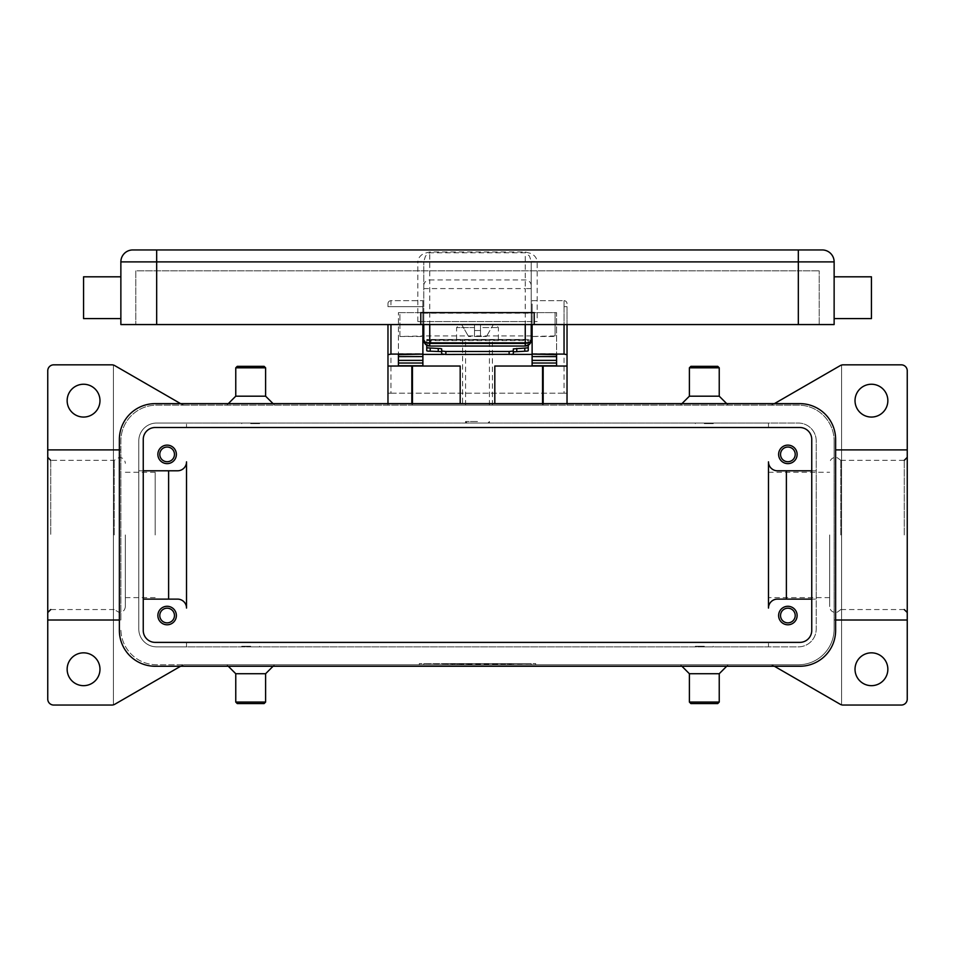 <?xml version="1.0" encoding="UTF-8"?>
<svg xmlns="http://www.w3.org/2000/svg" width="955" height="955" viewBox="0 0 955 955"><rect width="100%" height="100%" fill="white"/><g stroke="black" fill="none" stroke-linecap="round" stroke-linejoin="round"><path stroke-width="0.72" stroke-dasharray="4.78 3.58" d="M829.656 534.943L829.656 606.568L829.656 534.943M840.794 534.955L840.794 460.334L840.794 534.955M774.398 666.256L773.192 665.563A5.969 5.969 0 0 0 770.208 664.776A5.969 5.969 0 0 1 773.192 665.563L840.209 704.265A5.969 5.969 0 0 0 841.594 704.838L841.594 365.061A5.969 5.969 0 0 1 843.193 364.834L901.281 364.834A5.969 5.969 0 0 1 907.25 370.803L907.25 699.084A5.969 5.969 0 0 1 901.281 705.053L843.193 705.053A5.969 5.969 0 0 1 841.594 704.838L841.594 365.061A5.969 5.969 0 0 0 840.209 365.634L773.192 404.335A5.969 5.969 0 0 1 770.208 405.135A5.969 5.969 0 0 0 773.192 404.335L774.398 403.631M887.852 400.646A16.414 16.414 0 0 0 871.438 384.244A16.414 16.414 0 0 0 855.023 400.646A16.414 16.414 0 0 0 871.438 417.072A16.414 16.414 0 0 0 887.852 400.646M887.852 669.24A16.414 16.414 0 0 0 871.438 652.838A16.414 16.414 0 0 0 855.023 669.24A16.414 16.414 0 0 0 871.438 685.666A16.414 16.414 0 0 0 887.852 669.24M835.625 620.01L834.133 620.01L834.133 440.947L834.133 628.963A35.812 35.812 0 0 1 798.32 664.776L184.793 664.776A5.969 5.969 0 0 0 183.241 664.978A5.969 5.969 0 0 1 184.793 664.776L156.68 664.776A35.812 35.812 0 0 1 120.867 628.963A35.812 35.812 0 0 0 156.68 664.776L798.32 664.776A35.812 35.812 0 0 0 834.133 628.963L834.133 620.01L907.25 620.01M180.602 403.631L181.808 404.335A5.969 5.969 0 0 0 184.793 405.135A5.969 5.969 0 0 1 181.808 404.335L114.791 365.634A5.969 5.969 0 0 0 113.406 365.061L113.406 704.838L113.406 365.061A5.969 5.969 0 0 0 111.807 364.834L53.719 364.834A5.969 5.969 0 0 0 47.75 370.803L47.75 699.084A5.969 5.969 0 0 0 53.719 705.053L111.807 705.053A5.969 5.969 0 0 0 114.791 704.265L181.808 665.563A5.969 5.969 0 0 1 183.241 664.978A5.969 5.969 0 0 0 181.808 665.563L180.602 666.256M184.793 405.135L798.32 405.135A35.812 35.812 0 0 1 834.133 440.935A35.812 35.812 0 0 0 798.32 405.135L156.68 405.135A35.812 35.812 0 0 0 120.867 440.935A35.812 35.812 0 0 1 156.68 405.135L184.793 405.135M543.156 403.643L543.156 405.135L411.844 405.135L411.844 403.631M543.156 405.135L411.844 405.135M460.191 403.643L460.191 366.028L387.969 366.028M494.809 403.631L494.809 366.028L567.031 366.028M719.234 396.182L689.391 396.182M719.234 367.818L689.391 367.818M717.742 366.338L690.883 366.338M235.766 396.182L265.609 396.182M235.766 367.818L265.609 367.818M237.258 366.338L264.117 366.338M99.977 669.24A16.414 16.414 0 0 0 83.562 652.838A16.414 16.414 0 0 0 67.148 669.24A16.414 16.414 0 0 0 83.562 685.666A16.414 16.414 0 0 0 99.977 669.24M99.977 400.646A16.414 16.414 0 0 0 83.562 384.244A16.414 16.414 0 0 0 67.148 400.646A16.414 16.414 0 0 0 83.562 417.072A16.414 16.414 0 0 0 99.977 400.646M423.781 664.776L535.695 664.776L419.305 663.582L535.695 663.582L423.781 663.582L531.219 663.582L466.303 663.582L477.5 663.582L477.5 664.776L423.781 664.776L423.781 663.582M719.234 673.729L689.391 673.729M719.234 702.068L689.391 702.068M717.742 703.572L690.883 703.572M235.766 673.729L265.609 673.729M235.766 702.068L265.609 702.068M237.258 703.572L264.117 703.572M47.75 620.01L120.867 620.01L120.867 440.947L120.867 449.901L47.75 449.901M119.375 449.901L120.867 449.901L120.867 620.01L119.375 620.01M114.206 534.955L114.206 460.334L114.206 534.955M125.344 534.943L125.344 606.568L125.344 534.943M907.25 449.901L835.625 449.901M155.188 534.955L155.188 472.271L155.188 534.955M768.477 534.943L768.477 597.615L768.477 534.943M419.305 664.776L419.305 663.582M535.695 664.776L535.695 663.582M477.5 664.776L477.5 663.582L477.5 664.776L531.219 664.776L466.303 664.776L488.697 664.776L477.5 664.776L477.5 663.582L477.5 664.776M493.162 664.776L511.068 664.776L493.162 664.776L493.162 663.582L496.528 663.582L493.162 663.582L493.162 664.776M447.955 664.776L452.431 664.776L447.955 664.776L447.955 663.582L452.431 663.582L447.955 663.582L447.955 664.776M456.908 664.776L479.744 664.776L456.908 664.776L456.908 663.582L479.744 663.582L456.908 663.582L456.908 664.776M470.791 664.776L470.791 663.582L470.791 664.776M466.303 664.776L466.303 663.582L466.303 664.776M488.697 664.776L488.697 663.582L488.697 664.776M484.209 664.776L484.209 663.582L484.209 664.776M461.384 664.776L461.384 663.582L461.384 664.776M531.219 664.776L531.219 663.582M452.431 664.776L452.431 663.582L452.431 664.776M496.528 663.582L511.068 663.582L496.528 663.582L496.528 664.776L496.528 663.582M497.651 664.776L497.651 663.582L497.651 664.776M777.43 470.791L816.227 470.791L816.227 440.947A17.906 17.906 0 0 0 798.32 423.041L768.477 423.041L768.477 427.506L768.477 423.041L186.523 423.041L186.523 427.506L186.523 423.041L156.68 423.041L798.32 423.041A17.906 17.906 0 0 1 816.227 440.947L816.227 628.963A17.906 17.906 0 0 1 798.32 646.869L156.68 646.869A17.906 17.906 0 0 1 138.773 628.963L138.773 440.947A17.906 17.906 0 0 1 156.68 423.041A17.906 17.906 0 0 0 138.773 440.947L138.773 470.791L177.57 470.791A8.953 8.953 0 0 0 186.523 461.838L186.523 608.072M768.477 461.838L768.477 608.072A8.953 8.953 0 0 1 777.43 599.119L816.227 599.119L816.227 628.963A17.906 17.906 0 0 1 798.32 646.869L768.477 646.869L768.477 642.381L768.477 646.869L186.523 646.869L186.523 642.381L186.523 646.869L156.68 646.869A17.906 17.906 0 0 1 138.773 628.963L138.773 470.791L143.25 470.791M811.75 470.791L816.227 470.791L816.227 599.119L811.75 599.119M811.75 439.443A11.938 11.938 0 0 0 799.813 427.506L155.188 427.506A11.938 11.938 0 0 0 143.25 439.443L143.25 630.443A11.938 11.938 0 0 0 155.188 642.381L799.813 642.381A11.938 11.938 0 0 0 811.75 630.443L811.75 439.443M155.188 403.631L799.813 403.631A35.812 35.812 0 0 1 835.625 439.443L835.625 630.443A35.812 35.812 0 0 1 799.813 666.256L155.188 666.256A35.812 35.812 0 0 1 119.375 630.443L119.375 439.443A35.812 35.812 0 0 1 155.188 403.631M177.57 599.119L143.25 599.119M157.873 454.365A9.252 9.252 0 0 0 167.125 463.629A9.252 9.252 0 0 0 176.377 454.365A9.252 9.252 0 0 0 167.125 445.126A9.252 9.252 0 0 0 157.873 454.365M250.688 423.041L241.734 423.041L250.688 423.041M704.312 423.041L695.359 423.041L704.312 423.041M477.5 423.041L489.438 423.041L477.5 423.041M477.5 421.537L465.563 421.537L477.5 421.537M704.312 423.638L713.266 423.638L704.312 423.638M250.688 423.638L259.641 423.638L250.688 423.638M778.623 454.365A9.252 9.252 0 0 0 787.875 463.629A9.252 9.252 0 0 0 797.127 454.365A9.252 9.252 0 0 0 787.875 445.126A9.252 9.252 0 0 0 778.623 454.365M250.688 646.869L259.641 646.869L250.688 646.869M704.312 646.869L713.266 646.869L704.312 646.869M704.312 646.272L695.359 646.272L704.312 646.272M250.688 646.272L241.734 646.272L250.688 646.272M157.873 615.521A9.252 9.252 0 0 0 167.125 624.785A9.252 9.252 0 0 0 176.377 615.521A9.252 9.252 0 0 0 167.125 606.282A9.252 9.252 0 0 0 157.873 615.521M778.623 615.521A9.252 9.252 0 0 0 787.875 624.785A9.252 9.252 0 0 0 797.127 615.521A9.252 9.252 0 0 0 787.875 606.282A9.252 9.252 0 0 0 778.623 615.521M159.783 615.521A7.342 7.342 0 0 0 167.125 622.863A7.342 7.342 0 0 0 174.467 615.521A7.342 7.342 0 0 0 167.125 608.192A7.342 7.342 0 0 0 159.783 615.521M780.533 454.365A7.342 7.342 0 0 0 787.875 461.719A7.342 7.342 0 0 0 795.217 454.365A7.342 7.342 0 0 0 787.875 447.036A7.342 7.342 0 0 0 780.533 454.365M159.783 454.365A7.342 7.342 0 0 0 167.125 461.719A7.342 7.342 0 0 0 174.467 454.365A7.342 7.342 0 0 0 167.125 447.036A7.342 7.342 0 0 0 159.783 454.365M780.533 615.521A7.342 7.342 0 0 0 787.875 622.863A7.342 7.342 0 0 0 795.217 615.521A7.342 7.342 0 0 0 787.875 608.192A7.342 7.342 0 0 0 780.533 615.521M567.031 403.631L567.031 405.135M387.969 405.135L387.969 403.631M390.953 324.557L390.953 393.197L387.969 393.197L567.031 393.197L564.047 393.197L564.047 306.651L567.031 306.651L567.031 393.197M567.031 324.557L567.031 306.639M387.969 393.197L387.969 324.557M387.969 303.666L387.969 306.651L387.969 303.666A2.984 2.984 0 0 1 390.953 300.682A2.984 2.984 0 0 0 387.969 303.666A2.984 2.984 0 0 1 388.84 301.553A2.984 2.984 0 0 0 387.969 303.666M390.953 393.197L564.047 393.197M422.886 356.561L422.886 306.651L422.886 342.463L532.114 342.463L532.114 306.651L532.114 356.561M564.047 306.639L564.047 300.682L532.114 300.682L532.114 306.651L532.114 300.682L564.047 300.682A2.984 2.984 0 0 1 567.031 303.666A2.984 2.984 0 0 0 566.16 301.553A2.984 2.984 0 0 1 567.031 303.666A2.984 2.984 0 0 0 564.047 300.682L564.047 324.557M390.953 306.651L422.886 306.651L422.886 300.682L422.886 306.651L387.969 306.651L390.953 306.651L390.953 300.682L422.886 300.682L390.953 300.682L390.953 306.639M532.114 342.463L532.114 365.753M532.114 356.609L532.114 324.557M556.586 360.369L556.586 366.028M511.152 354.401L443.848 354.401M422.886 365.753L422.886 342.463M398.414 366.028L398.414 360.369M422.886 324.557L422.886 356.609M398.414 356.609L398.414 312.619L398.414 356.609M556.586 356.561L556.586 312.619L532.114 312.619L556.586 312.619L556.586 356.561M398.414 312.619L422.886 312.619L398.414 312.619M556.586 354.401L532.114 354.401M422.886 354.401L398.414 354.401M530.717 342.463L424.283 342.463M524.056 339.479L430.944 339.479L430.944 342.463L524.056 342.463L524.056 339.479L528.234 339.479L528.234 350.795M426.766 350.795L426.766 339.479L430.944 339.479M528.234 342.463L524.056 342.463M430.944 342.463L426.766 342.463M441.688 353.995L441.688 351.846M513.312 351.846L513.312 353.995M528.234 339.479L426.766 339.479L426.766 345.244M528.234 345.244L528.234 339.467M477.5 339.479L456.609 339.479L477.5 339.479M477.5 330.526L480.484 330.526L480.484 327.541L480.484 330.526L474.516 330.526L480.484 330.526L480.484 336.494L480.484 324.557L493.341 324.557L486.453 336.494L493.341 324.557L480.484 324.557L480.484 336.494L486.453 336.494L480.484 336.494L480.484 330.526L474.516 330.526L474.516 336.494L474.516 327.541L474.516 330.526L477.5 330.526M480.484 327.541L480.484 324.557L480.484 327.541L498.391 327.541L480.484 327.541M480.484 336.494L474.516 336.494L474.516 324.557L474.516 336.494L468.547 336.494L480.484 336.494M474.516 324.557L474.516 327.541L474.516 324.557L459.594 324.557L474.516 324.557M461.659 324.557L468.547 336.494L461.659 324.557M480.484 324.557L495.406 324.557L480.484 324.557M477.5 405.135L462.578 405.135L477.5 405.135M423.781 335.933L423.781 312.619L399.906 312.619L399.906 336.494L423.781 335.933L423.781 313.168L531.219 313.168L531.219 336.494L555.094 335.933L555.094 312.619L531.219 312.619L531.219 335.933L423.781 335.933M423.781 285.7A5.969 5.766 180 0 1 429.75 279.934L429.75 340.076L423.781 340.076L423.781 261.503L423.781 324.557M531.219 324.557L531.219 321.572L417.813 321.572L537.188 321.572L531.219 321.572L531.219 261.503L537.188 261.634L537.188 321.572M423.781 288.589L525.25 288.589L525.25 340.076L429.75 340.076L429.75 346.044L525.25 346.044L525.25 340.076L531.219 340.076L531.219 261.503L529.476 256.036L525.25 252.788L429.75 252.788L425.524 256.036L423.781 261.503L417.813 261.634C418.242 258.017 420.331 255.295 424.092 253.433L429.75 251.977L525.25 251.977L530.908 253.433C534.657 255.283 536.758 258.017 537.188 261.634M798.32 324.557L798.32 270.838L819.211 270.838L135.789 270.838L135.789 324.557L135.789 270.838L798.32 270.838L798.32 324.557L798.32 261.885L834.133 261.885L834.133 324.557L120.867 324.557L120.867 261.885A11.938 11.938 0 0 1 132.805 249.947L798.32 249.947L798.32 261.885L531.219 261.885M834.133 318.588L834.133 276.807L834.133 318.588L871.438 318.588L871.438 276.807M420.797 324.557L420.797 312.619L534.203 312.619L534.203 324.557M120.867 318.588L120.867 276.807L120.867 318.588L83.562 318.588L83.562 276.807M819.211 324.557L819.211 270.838L819.211 324.557M555.094 335.933L555.094 313.168M399.906 335.933L399.906 313.168M904.266 534.955L904.266 460.334L904.266 534.955M50.734 460.346L50.734 534.943L50.734 460.334L114.206 460.334L119.375 457.35C122.992 457.72 124.974 459.713 125.344 463.33M470.361 664.776L470.361 663.582M484.639 664.776L484.639 663.582M478.622 664.776L478.622 663.582M476.378 664.776L476.378 663.582M458.03 664.776L458.03 663.582M509.958 664.776L509.958 663.582L509.958 664.776M507.714 664.776L507.714 663.582L507.714 664.776M508.836 664.776L508.836 663.582L508.836 664.776M564.047 306.651L567.031 306.651M412.441 403.643L412.441 405.135M542.559 405.135L542.559 403.631M564.047 300.682A2.984 2.984 0 0 1 566.16 301.553M532.114 353.625L556.586 353.625M398.414 353.625L422.886 353.625M426.766 343.514L528.234 343.514M426.766 340.541L528.234 340.541M474.516 327.541L456.609 327.541L474.516 327.541M531.219 285.7A5.969 5.766 0 0 0 525.25 279.934L429.75 279.934L429.75 251.977M423.781 261.885L156.68 261.885L156.68 249.947M531.219 288.589L525.25 288.589L525.25 251.977M417.813 321.572L417.813 261.634M156.68 324.557L156.68 261.885L120.867 261.885M429.75 324.557L429.75 321.572M525.25 321.572L525.25 324.557M840.794 609.565C836.855 612.609 835.136 613.599 835.625 612.537C831.996 612.191 830.014 610.197 829.656 606.568M840.794 460.334C836.855 457.29 835.136 456.299 835.625 457.35C831.996 457.708 830.014 459.701 829.656 463.33M840.794 460.346L904.266 460.346M904.266 609.553L840.794 609.553M726.695 403.631L728.188 405.135M274.562 405.135L273.07 403.643M680.438 664.776L681.93 666.256M228.305 666.256L226.813 664.776M125.344 606.568C124.974 610.185 122.992 612.179 119.375 612.537L114.206 609.565M114.206 609.553L50.734 609.553M125.344 472.271L155.188 472.271M155.188 597.615L125.344 597.615M829.656 597.615L768.477 597.615M768.477 472.283L829.656 472.283M273.07 666.256L274.562 664.776M228.305 403.643L226.813 405.135M726.695 666.256L728.188 664.776M681.93 403.631L680.438 405.135M479.744 663.582L479.744 664.776M511.068 663.582L511.068 664.776L511.068 663.582M511.08 663.582L511.08 664.776M465.563 421.537L465.563 423.041M713.266 423.638L713.266 423.041M259.641 423.638L259.641 423.041M241.734 423.041L241.734 423.638M695.359 423.638L695.359 423.041M695.359 646.272L695.359 646.869M241.734 646.272L241.734 646.869M259.641 646.272L259.641 646.869M713.266 646.869L713.266 646.272M498.391 339.479L498.391 327.541L495.406 324.557M456.609 339.479L456.609 327.541L459.594 324.557M489.438 423.041L489.438 421.537M487.945 423.041L489.438 421.549M467.055 423.041L465.563 421.549M462.578 339.479L462.578 405.135M489.438 405.135L489.438 339.479M465.563 405.135L465.563 339.479M492.422 405.135L492.422 339.479M399.906 312.619L423.781 312.619M531.219 312.619L555.094 312.619M532.114 336.494L555.094 336.494M399.906 336.494L422.886 336.494"/><path stroke-width="1.43" d="M774.398 403.631L840.209 365.634A5.969 5.969 0 0 1 843.193 364.834L901.281 364.834A5.969 5.969 0 0 1 907.25 370.803L907.25 449.901L835.625 449.901M774.398 666.256L840.209 704.265A5.969 5.969 0 0 0 843.193 705.053L901.281 705.053A5.969 5.969 0 0 0 907.25 699.084L907.25 449.901M855.023 669.24A16.414 16.414 0 0 1 871.438 652.838A16.414 16.414 0 0 1 887.852 669.24A16.414 16.414 0 0 1 871.438 685.666A16.414 16.414 0 0 1 855.023 669.24M855.023 400.646A16.414 16.414 0 0 1 871.438 384.244A16.414 16.414 0 0 1 887.852 400.646A16.414 16.414 0 0 1 871.438 417.06A16.414 16.414 0 0 1 855.023 400.646M180.602 666.256L114.791 704.265A5.969 5.969 0 0 1 111.807 705.053L53.719 705.053A5.969 5.969 0 0 1 47.75 699.084L47.75 370.803A5.969 5.969 0 0 1 53.719 364.834L111.807 364.834A5.969 5.969 0 0 1 114.791 365.634L180.602 403.631M681.93 403.631L689.391 396.182L719.234 396.182L726.695 403.631M689.391 396.182L689.391 367.818L719.234 367.818L719.234 396.182M689.391 367.818L690.883 366.338L717.742 366.338L719.234 367.818M273.07 403.631L265.609 396.182L235.766 396.182L228.305 403.631M265.609 367.818L235.766 367.818L237.258 366.338L264.117 366.338L265.609 367.818L265.609 396.182M67.148 400.646A16.414 16.414 0 0 1 83.562 384.244A16.414 16.414 0 0 1 99.977 400.646A16.414 16.414 0 0 1 83.562 417.06A16.414 16.414 0 0 1 67.148 400.646M67.148 669.24A16.414 16.414 0 0 1 83.562 652.838A16.414 16.414 0 0 1 99.977 669.24A16.414 16.414 0 0 1 83.562 685.666A16.414 16.414 0 0 1 67.148 669.24M681.93 666.256L689.391 673.729L719.234 673.729L726.695 666.256M689.391 673.729L689.391 702.068L719.234 702.068L719.234 673.729M689.391 702.068L690.883 703.572L717.742 703.572L719.234 702.068M273.07 666.256L265.609 673.729L235.766 673.729L228.305 666.256M265.609 673.729L265.609 702.068L235.766 702.068L235.766 673.729M265.609 702.068L264.117 703.572L237.258 703.572L235.766 702.068M119.375 620.01L47.75 620.01M907.25 620.01L835.625 620.01M119.375 449.901L47.75 449.901M768.477 461.838A8.953 8.953 0 0 0 777.43 470.791A8.953 8.953 0 0 1 768.477 461.838L768.477 608.072A8.953 8.953 0 0 1 777.43 599.119L811.75 599.119M143.25 470.791L177.57 470.791A8.953 8.953 0 0 0 186.523 461.838L186.523 608.072A8.953 8.953 0 0 0 177.57 599.119L143.25 599.119M786.383 470.791L786.383 599.119M777.43 470.791L811.75 470.791M155.188 427.506L799.813 427.506A11.938 11.938 0 0 1 811.75 439.443L811.75 630.443A11.938 11.938 0 0 1 799.813 642.381L155.188 642.381A11.938 11.938 0 0 1 143.25 630.443L143.25 439.443A11.938 11.938 0 0 1 155.188 427.506M799.813 403.631A35.812 35.812 0 0 1 835.625 439.443L835.625 630.443A35.812 35.812 0 0 1 799.813 666.256L155.188 666.256A35.812 35.812 0 0 1 119.375 630.443L119.375 439.443A35.812 35.812 0 0 1 155.188 403.631L799.813 403.631M168.617 470.791L168.617 599.119M186.523 608.072A8.953 8.953 0 0 0 177.57 599.119M176.377 454.365A9.252 9.252 0 0 1 167.125 463.629A9.252 9.252 0 0 1 157.873 454.365A9.252 9.252 0 0 1 167.125 445.126A9.252 9.252 0 0 1 176.377 454.365M797.127 454.365A9.252 9.252 0 0 1 787.875 463.629A9.252 9.252 0 0 1 778.623 454.365A9.252 9.252 0 0 1 787.875 445.126A9.252 9.252 0 0 1 797.127 454.365M176.377 615.521A9.252 9.252 0 0 1 167.125 624.785A9.252 9.252 0 0 1 157.873 615.521A9.252 9.252 0 0 1 167.125 606.282A9.252 9.252 0 0 1 176.377 615.521M797.127 615.521A9.252 9.252 0 0 1 787.875 624.785A9.252 9.252 0 0 1 778.623 615.521A9.252 9.252 0 0 1 787.875 606.282A9.252 9.252 0 0 1 797.127 615.521M159.783 615.521A7.342 7.342 0 0 0 167.125 622.863A7.342 7.342 0 0 0 174.467 615.521A7.342 7.342 0 0 0 167.125 608.192A7.342 7.342 0 0 0 159.783 615.521M780.533 454.365A7.342 7.342 0 0 0 787.875 461.719A7.342 7.342 0 0 0 795.217 454.365A7.342 7.342 0 0 0 787.875 447.036A7.342 7.342 0 0 0 780.533 454.365M159.783 454.365A7.342 7.342 0 0 0 167.125 461.719A7.342 7.342 0 0 0 174.467 454.365A7.342 7.342 0 0 0 167.125 447.036A7.342 7.342 0 0 0 159.783 454.365M780.533 615.521A7.342 7.342 0 0 0 787.875 622.863A7.342 7.342 0 0 0 795.217 615.521A7.342 7.342 0 0 0 787.875 608.192A7.342 7.342 0 0 0 780.533 615.521M494.809 403.631L494.809 366.028L567.031 366.028L567.031 403.631M387.969 403.631L387.969 366.028L460.191 366.028L460.191 403.643M567.031 366.028L567.031 324.557M564.047 354.102L567.031 354.663M411.844 403.631L411.844 366.028M543.156 366.028L543.156 403.643M387.969 324.557L387.969 366.028M387.969 354.663L390.953 354.102M532.114 324.557L532.114 354.09L564.047 354.09L564.047 324.557M390.953 324.557L390.953 354.09L422.886 354.09L422.886 324.557M398.414 366.028L398.414 354.663L422.886 354.09M532.114 354.09L556.586 354.663L556.586 366.028M556.586 365.753L532.114 365.753L532.114 356.561L556.586 356.609L556.586 354.663M556.586 356.561L532.114 356.561L532.114 354.663M532.114 354.401L511.152 354.401M443.848 354.401L422.886 354.401M398.414 365.753L422.886 365.753L422.886 356.561L398.414 356.609L398.414 360.369L422.886 360.369M422.886 354.663L422.886 356.561L398.414 356.609M398.414 356.561L398.414 354.663M556.586 356.609L556.586 360.369L532.114 360.369M424.283 342.463L422.886 342.463M532.114 342.463L530.717 342.463M445.866 354.448L445.866 351.488L441.688 351.034L441.688 353.995L445.866 354.448L512.083 354.317L513.312 353.995L513.312 351.034L509.134 351.488L509.134 354.448M440.709 351.559L441.688 351.846L441.688 348.885L440.709 348.587L426.766 347.835L426.766 350.795L427.745 351.094L440.709 351.559M527.256 351.094L528.234 350.795L528.234 347.835L513.312 348.885L513.312 351.846L527.256 351.094M441.688 348.885L441.688 351.034M426.766 345.244L426.766 347.835M528.234 347.835L528.234 345.244M445.866 351.488L509.134 351.488M513.312 351.034L513.312 348.885M423.781 324.557L423.781 340.076L425.524 344.289L429.75 346.044L429.75 343.418L425.524 342.439L423.781 340.076A5.969 5.969 0 0 0 429.75 346.044L525.25 346.044L529.476 344.289A5.969 5.969 0 0 0 531.219 340.076L531.219 324.557M531.219 340.076L529.476 342.439L525.25 343.418L525.25 346.044A5.969 5.969 0 0 0 529.476 344.289L531.099 341.233M798.32 324.557L798.32 249.947L822.195 249.947A11.938 11.938 0 0 1 830.635 253.433A11.938 11.938 0 0 0 822.195 249.947L132.805 249.947A11.938 11.938 0 0 0 120.867 261.885L834.133 261.885A11.938 11.938 0 0 0 830.635 253.433A11.938 11.938 0 0 1 834.133 261.885L834.133 324.557L120.867 324.557L120.867 261.885M834.133 318.588L871.438 318.588L871.438 276.807L834.133 276.807M534.203 324.557L534.203 312.619L420.797 312.619L420.797 324.557M120.867 318.588L83.562 318.588L83.562 276.807L120.867 276.807M412.441 366.028L412.441 403.643M542.559 403.631L542.559 366.028M532.114 363.031L556.586 363.031M398.414 363.031L422.886 363.031M438.238 348.432L438.238 351.404M430.216 351.249L430.216 348.277M516.762 351.404L516.762 348.432M524.784 348.277L524.784 351.249M822.195 249.947A11.938 11.938 0 0 1 834.133 261.885M156.68 249.947L156.68 324.557M132.805 249.947A11.938 11.938 0 0 0 124.365 253.433M525.25 324.557L525.25 343.418L429.75 343.418L429.75 324.557M904.266 460.334L907.25 457.35M50.734 460.334L47.75 457.35M50.734 609.553L47.75 612.537M904.266 609.553L907.25 612.537M235.766 367.83L235.766 396.182M426.587 345.137L424.772 343.358M423.781 340.076L423.901 341.233M528.413 345.137L530.228 343.358M531.219 336.494L532.114 336.494M422.886 336.494L423.781 336.494"/></g></svg>
